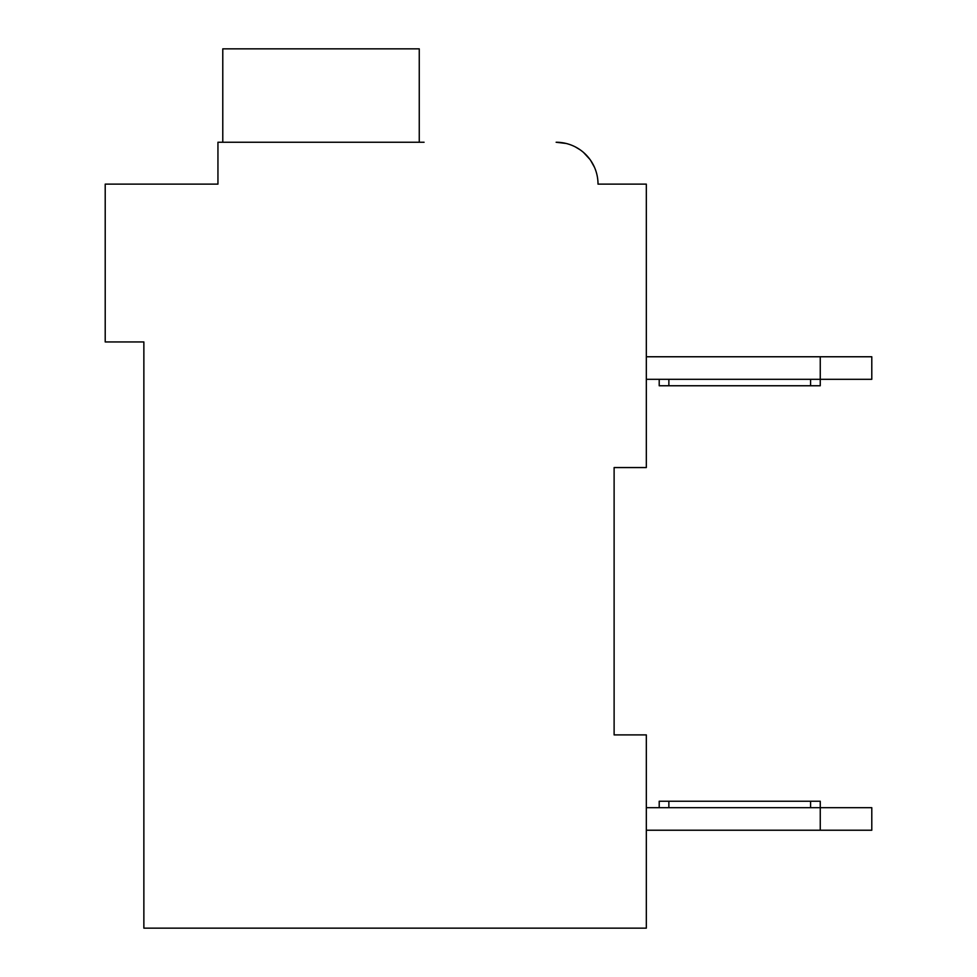 <?xml version="1.0" encoding="UTF-8"?>
<svg xmlns="http://www.w3.org/2000/svg" width="977" height="977" viewBox="0 0 977 977"><rect width="100%" height="100%" fill="white"/><g stroke="black" fill="none" stroke-linecap="round" stroke-linejoin="round"><path stroke-width="1.47" d="M137.427 184.128L217.944 184.128L105.211 184.128L105.211 341.95L143.863 341.95L143.863 928.15L646.322 928.15L646.322 734.899L614.118 734.899L614.118 467.568L614.118 734.899L614.118 467.568L614.118 734.899L614.118 467.568L646.322 467.568L646.322 184.128L598.009 184.128A41.877 41.877 0 0 0 556.133 142.251L566.037 143.448M646.322 356.764L820.253 356.764L820.253 379.308L646.322 379.308M820.253 356.764L871.789 356.764L871.789 379.308L820.253 379.308L820.253 385.756L668.866 385.756L668.866 379.308M871.789 807.686L871.789 830.23L820.253 830.23L820.253 807.686L871.789 807.686M646.322 830.23L820.253 830.23M659.206 807.686L659.206 801.25L820.253 801.25L820.253 807.686L646.322 807.686M659.206 379.308L659.206 385.756L668.866 385.756M575.441 146.965L579.972 149.701M583.513 152.436L589.864 159.312M590.67 160.448L594.456 167.25M607.67 184.128L598.009 184.128M424.079 142.251L217.944 142.251L217.944 184.128L217.944 161.584M419.255 142.251L419.255 48.85L222.78 48.85L222.78 142.251M810.592 801.25L810.592 807.686M668.866 801.25L668.866 807.686M810.592 385.756L810.592 379.308"/></g></svg>
